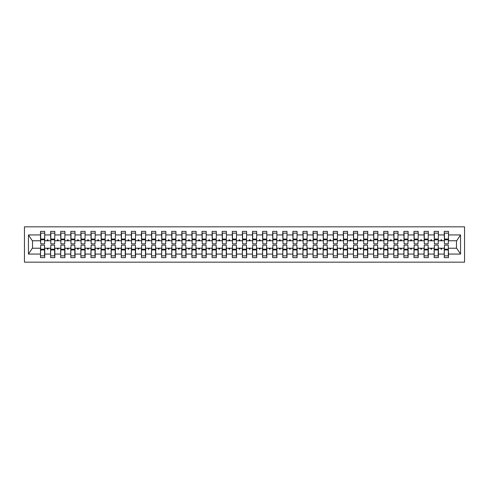 <?xml version="1.0" encoding="UTF-8"?>
<svg xmlns="http://www.w3.org/2000/svg" width="489" height="489" viewBox="0 0 489 489"><rect width="100%" height="100%" fill="white"/><g stroke="black" fill="none" stroke-linecap="round" stroke-linejoin="round"><path stroke-width="0.73" d="M24.45 262.165L464.55 262.165L464.55 226.835L24.45 226.835L24.45 262.165M444.464 246.719L444.263 248.235L438.407 248.235L438.205 246.719M448.297 242.281L448.499 240.765L456.677 240.765L460.552 234.934L460.552 254.066L448.499 254.066L448.499 257.624L444.263 257.624L444.263 248.235M448.499 240.765L448.499 231.376L444.263 231.376L444.263 234.934L438.407 234.934L438.205 242.281M444.464 242.281L444.263 234.934M434.366 246.719L434.165 248.235L428.315 248.235L428.113 246.719M444.263 254.066L438.407 254.066L438.407 257.624L434.165 257.624L434.165 248.235M438.407 234.934L438.407 231.376L434.165 231.376L434.165 234.934L428.315 234.934L428.113 242.281M434.366 242.281L434.165 234.934M424.275 246.719L424.073 248.235L418.217 248.235L418.016 246.719M434.165 254.066L428.315 254.066L428.315 257.624L424.073 257.624L424.073 248.235M428.315 234.934L428.315 231.376L424.073 231.376L424.073 234.934L418.217 234.934L418.016 242.281M424.275 242.281L424.073 234.934M414.183 246.719L413.981 248.235L408.126 248.235L407.924 246.719M424.073 254.066L418.217 254.066L418.217 257.624L413.981 257.624L413.981 248.235M418.217 234.934L418.217 231.376L413.981 231.376L413.981 234.934L408.126 234.934L407.924 242.281M414.183 242.281L413.981 234.934M404.085 246.719L403.883 248.235L398.028 248.235L397.826 246.719M413.981 254.066L408.126 254.066L408.126 257.624L403.883 257.624L403.883 248.235M408.126 234.934L408.126 231.376L403.883 231.376L403.883 234.934L398.028 234.934L397.826 242.281M404.085 242.281L403.883 234.934M393.993 246.719L393.792 248.235L387.936 248.235L387.734 246.719M403.883 254.066L398.028 254.066L398.028 257.624L393.792 257.624L393.792 248.235M398.028 234.934L398.028 231.376L393.792 231.376L393.792 234.934L387.936 234.934L387.734 242.281M393.993 242.281L393.792 234.934M383.902 246.719L383.694 248.235L377.844 248.235L377.642 246.719M393.792 254.066L387.936 254.066L387.936 257.624L383.694 257.624L383.694 248.235M387.936 234.934L387.936 231.376L383.694 231.376L383.694 234.934L377.844 234.934L377.642 242.281M383.902 242.281L383.694 234.934M373.804 246.719L373.602 248.235L367.746 248.235L367.545 246.719M383.694 254.066L377.844 254.066L377.844 257.624L373.602 257.624L373.602 248.235M377.844 234.934L377.844 231.376L373.602 231.376L373.602 234.934L367.746 234.934L367.545 242.281M373.804 242.281L373.602 234.934M363.712 246.719L363.51 248.235L357.655 248.235L357.453 246.719M373.602 254.066L367.746 254.066L367.746 257.624L363.51 257.624L363.51 248.235M367.746 234.934L367.746 231.376L363.51 231.376L363.51 234.934L357.655 234.934L357.453 242.281M363.712 242.281L363.51 234.934M353.614 246.719L353.413 248.235L347.563 248.235L347.361 246.719M363.51 254.066L357.655 254.066L357.655 257.624L353.413 257.624L353.413 248.235M357.655 234.934L357.655 231.376L353.413 231.376L353.413 234.934L347.563 234.934L347.361 242.281M353.614 242.281L353.413 234.934M343.522 246.719L343.321 248.235L337.465 248.235L337.263 246.719M353.413 254.066L347.563 254.066L347.563 257.624L343.321 257.624L343.321 248.235M347.563 234.934L347.563 231.376L343.321 231.376L343.321 234.934L337.465 234.934L337.263 242.281M343.522 242.281L343.321 234.934M333.431 246.719L333.229 248.235L327.373 248.235L327.172 246.719M343.321 254.066L337.465 254.066L337.465 257.624L333.229 257.624L333.229 248.235M337.465 234.934L337.465 231.376L333.229 231.376L333.229 234.934L327.373 234.934L327.172 242.281M333.431 242.281L333.229 234.934M323.333 246.719L323.131 248.235L317.275 248.235L317.074 246.719M333.229 254.066L327.373 254.066L327.373 257.624L323.131 257.624L323.131 248.235M327.373 234.934L327.373 231.376L323.131 231.376L323.131 234.934L317.275 234.934L317.074 242.281M323.333 242.281L323.131 234.934M313.241 246.719L313.039 248.235L307.184 248.235L306.982 246.719M323.131 254.066L317.275 254.066L317.275 257.624L313.039 257.624L313.039 248.235M317.275 234.934L317.275 231.376L313.039 231.376L313.039 234.934L307.184 234.934L306.982 242.281M313.241 242.281L313.039 234.934M303.143 246.719L302.942 248.235L297.092 248.235L296.89 246.719M313.039 254.066L307.184 254.066L307.184 257.624L302.942 257.624L302.942 248.235M307.184 234.934L307.184 231.376L302.942 231.376L302.942 234.934L297.092 234.934L296.89 242.281M303.143 242.281L302.942 234.934M293.052 246.719L292.85 248.235L286.994 248.235L286.792 246.719M302.942 254.066L297.092 254.066L297.092 257.624L292.85 257.624L292.85 248.235M297.092 234.934L297.092 231.376L292.85 231.376L292.85 234.934L286.994 234.934L286.792 242.281M293.052 242.281L292.85 234.934M282.96 246.719L282.758 248.235L276.902 248.235L276.701 246.719M292.85 254.066L286.994 254.066L286.994 257.624L282.758 257.624L282.758 248.235M286.994 234.934L286.994 231.376L282.758 231.376L282.758 234.934L276.902 234.934L276.701 242.281M282.96 242.281L282.758 234.934M272.862 246.719L272.66 248.235L266.811 248.235L266.609 246.719M282.758 254.066L276.902 254.066L276.902 257.624L272.66 257.624L272.66 248.235M276.902 234.934L276.902 231.376L272.66 231.376L272.66 234.934L266.811 234.934L266.609 242.281M272.862 242.281L272.66 234.934M262.77 246.719L262.569 248.235L256.713 248.235L256.511 246.719M272.66 254.066L266.811 254.066L266.811 257.624L262.569 257.624L262.569 248.235M266.811 234.934L266.811 231.376L262.569 231.376L262.569 234.934L256.713 234.934L256.511 242.281M262.77 242.281L262.569 234.934M252.679 246.719L252.477 248.235L246.621 248.235L246.419 246.719M262.569 254.066L256.713 254.066L256.713 257.624L252.477 257.624L252.477 248.235M256.713 234.934L256.713 231.376L252.477 231.376L252.477 234.934L246.621 234.934L246.419 242.281M252.679 242.281L252.477 234.934M242.581 246.719L242.379 248.235L236.523 248.235L236.321 246.719M252.477 254.066L246.621 254.066L246.621 257.624L242.379 257.624L242.379 248.235M246.621 234.934L246.621 231.376L242.379 231.376L242.379 234.934L236.523 234.934L236.321 242.281M242.581 242.281L242.379 234.934M232.489 246.719L232.287 248.235L226.431 248.235L226.23 246.719M242.379 254.066L236.523 254.066L236.523 257.624L232.287 257.624L232.287 248.235M236.523 234.934L236.523 231.376L232.287 231.376L232.287 234.934L226.431 234.934L226.23 242.281M232.489 242.281L232.287 234.934M222.391 246.719L222.189 248.235L216.34 248.235L216.138 246.719M232.287 254.066L226.431 254.066L226.431 257.624L222.189 257.624L222.189 248.235M226.431 234.934L226.431 231.376L222.189 231.376L222.189 234.934L216.34 234.934L216.138 242.281M222.391 242.281L222.189 234.934M212.299 246.719L212.098 248.235L206.242 248.235L206.04 246.719M222.189 254.066L216.34 254.066L216.34 257.624L212.098 257.624L212.098 248.235M216.34 234.934L216.34 231.376L212.098 231.376L212.098 234.934L206.242 234.934L206.04 242.281M212.299 242.281L212.098 234.934M202.208 246.719L202.006 248.235L196.15 248.235L195.948 246.719M212.098 254.066L206.242 254.066L206.242 257.624L202.006 257.624L202.006 248.235M206.242 234.934L206.242 231.376L202.006 231.376L202.006 234.934L196.15 234.934L195.948 242.281M202.208 242.281L202.006 234.934M192.11 246.719L191.908 248.235L186.058 248.235L185.857 246.719M202.006 254.066L196.15 254.066L196.15 257.624L191.908 257.624L191.908 248.235M196.15 234.934L196.15 231.376L191.908 231.376L191.908 234.934L186.058 234.934L185.857 242.281M192.11 242.281L191.908 234.934M182.018 246.719L181.816 248.235L175.961 248.235L175.759 246.719M191.908 254.066L186.058 254.066L186.058 257.624L181.816 257.624L181.816 248.235M186.058 234.934L186.058 231.376L181.816 231.376L181.816 234.934L175.961 234.934L175.759 242.281M182.018 242.281L181.816 234.934M171.926 246.719L171.725 248.235L165.869 248.235L165.667 246.719M181.816 254.066L175.961 254.066L175.961 257.624L171.725 257.624L171.725 248.235M175.961 234.934L175.961 231.376L171.725 231.376L171.725 234.934L165.869 234.934L165.667 242.281M171.926 242.281L171.725 234.934M161.828 246.719L161.627 248.235L155.771 248.235L155.569 246.719M171.725 254.066L165.869 254.066L165.869 257.624L161.627 257.624L161.627 248.235M165.869 234.934L165.869 231.376L161.627 231.376L161.627 234.934L155.771 234.934L155.569 242.281M161.828 242.281L161.627 234.934M151.737 246.719L151.535 248.235L145.679 248.235L145.477 246.719M161.627 254.066L155.771 254.066L155.771 257.624L151.535 257.624L151.535 248.235M155.771 234.934L155.771 231.376L151.535 231.376L151.535 234.934L145.679 234.934L145.477 242.281M151.737 242.281L151.535 234.934M141.639 246.719L141.437 248.235L135.587 248.235L135.386 246.719M151.535 254.066L145.679 254.066L145.679 257.624L141.437 257.624L141.437 248.235M145.679 234.934L145.679 231.376L141.437 231.376L141.437 234.934L135.587 234.934L135.386 242.281M141.639 242.281L141.437 234.934M131.547 246.719L131.345 248.235L125.49 248.235L125.288 246.719M141.437 254.066L135.587 254.066L135.587 257.624L131.345 257.624L131.345 248.235M135.587 234.934L135.587 231.376L131.345 231.376L131.345 234.934L125.49 234.934L125.288 242.281M131.547 242.281L131.345 234.934M121.455 246.719L121.254 248.235L115.398 248.235L115.196 246.719M131.345 254.066L125.49 254.066L125.49 257.624L121.254 257.624L121.254 248.235M125.49 234.934L125.49 231.376L121.254 231.376L121.254 234.934L115.398 234.934L115.196 242.281M121.455 242.281L121.254 234.934M111.358 246.719L111.156 248.235L105.306 248.235L105.098 246.719M121.254 254.066L115.398 254.066L115.398 257.624L111.156 257.624L111.156 248.235M115.398 234.934L115.398 231.376L111.156 231.376L111.156 234.934L105.306 234.934L105.098 242.281M111.358 242.281L111.156 234.934M101.266 246.719L101.064 248.235L95.208 248.235L95.007 246.719M111.156 254.066L105.306 254.066L105.306 257.624L101.064 257.624L101.064 248.235M105.306 234.934L105.306 231.376L101.064 231.376L101.064 234.934L95.208 234.934L95.007 242.281M101.266 242.281L101.064 234.934M91.174 246.719L90.972 248.235L85.117 248.235L84.915 246.719M101.064 254.066L95.208 254.066L95.208 257.624L90.972 257.624L90.972 248.235M95.208 234.934L95.208 231.376L90.972 231.376L90.972 234.934L85.117 234.934L84.915 242.281M91.174 242.281L90.972 234.934M81.076 246.719L80.874 248.235L75.019 248.235L74.817 246.719M90.972 254.066L85.117 254.066L85.117 257.624L80.874 257.624L80.874 248.235M85.117 234.934L85.117 231.376L80.874 231.376L80.874 234.934L75.019 234.934L74.817 242.281M81.076 242.281L80.874 234.934M70.984 246.719L70.783 248.235L64.927 248.235L64.725 246.719M80.874 254.066L75.019 254.066L75.019 257.624L70.783 257.624L70.783 248.235M75.019 234.934L75.019 231.376L70.783 231.376L70.783 234.934L64.927 234.934L64.725 242.281M70.984 242.281L70.783 234.934M60.887 246.719L60.685 248.235L54.835 248.235L54.634 246.719M70.783 254.066L64.927 254.066L64.927 257.624L60.685 257.624L60.685 248.235M64.927 234.934L64.927 231.376L60.685 231.376L60.685 234.934L54.835 234.934L54.634 242.281M60.887 242.281L60.685 234.934M50.795 246.719L50.593 248.235L44.737 248.235L44.737 257.624L40.501 257.624L40.501 248.235L32.323 248.235L28.448 254.066L28.448 234.934L32.323 240.765L40.501 240.765L40.501 234.934L28.448 234.934M60.685 254.066L54.835 254.066L54.835 257.624L50.593 257.624L50.593 248.235M54.835 234.934L54.835 231.376L50.593 231.376L50.593 234.934L44.737 234.934L44.737 231.376L40.501 231.376L40.501 234.934M50.795 242.281L50.593 234.934M40.703 246.719L40.501 248.235M40.501 240.765L40.703 242.281M448.297 246.719L448.499 254.066M438.407 254.066L438.407 248.235M428.315 254.066L428.315 248.235M418.217 254.066L418.217 248.235M408.126 254.066L408.126 248.235M398.028 254.066L398.028 248.235M387.936 254.066L387.936 248.235M377.844 254.066L377.844 248.235M367.746 254.066L367.746 248.235M357.655 254.066L357.655 248.235M347.563 254.066L347.563 248.235M337.465 254.066L337.465 248.235M327.373 254.066L327.373 248.235M317.275 254.066L317.275 248.235M307.184 254.066L307.184 248.235M297.092 254.066L297.092 248.235M286.994 254.066L286.994 248.235M276.902 254.066L276.902 248.235M266.811 254.066L266.811 248.235M256.713 254.066L256.713 248.235M246.621 254.066L246.621 248.235M236.523 254.066L236.523 248.235M226.431 254.066L226.431 248.235M216.34 254.066L216.34 248.235M206.242 254.066L206.242 248.235M196.15 254.066L196.15 248.235M186.058 254.066L186.058 248.235M175.961 254.066L175.961 248.235M165.869 254.066L165.869 248.235M155.771 254.066L155.771 248.235M145.679 254.066L145.679 248.235M135.587 254.066L135.587 248.235M125.49 254.066L125.49 248.235M115.398 254.066L115.398 248.235M105.306 254.066L105.306 248.235M95.208 254.066L95.208 248.235M85.117 254.066L85.117 248.235M75.019 254.066L75.019 248.235M64.927 254.066L64.927 248.235M54.835 254.066L54.835 248.235M460.552 234.934L448.499 234.934M50.593 254.066L44.737 254.066M40.501 254.066L28.448 254.066M440.711 240.765L441.952 240.765L441.585 239.757L441.084 239.757L440.711 240.765L438.407 240.765M444.263 240.765L441.952 240.765M440.711 248.235L441.084 249.243L441.585 249.243L441.952 248.235M430.62 240.765L431.86 240.765L431.494 239.757L430.986 239.757L430.62 240.765L428.315 240.765M434.165 240.765L431.86 240.765M430.62 248.235L430.986 249.243L431.494 249.243L431.86 248.235M420.528 240.765L421.762 240.765L421.396 239.757L420.895 239.757L420.528 240.765L418.217 240.765M424.073 240.765L421.762 240.765M420.528 248.235L420.895 249.243L421.396 249.243L421.762 248.235M410.43 240.765L411.671 240.765L411.304 239.757L410.797 239.757L410.43 240.765L408.126 240.765M413.981 240.765L411.671 240.765M410.43 248.235L410.797 249.243L411.304 249.243L411.671 248.235M400.338 240.765L401.579 240.765L401.212 239.757L400.705 239.757L400.338 240.765L398.028 240.765M403.883 240.765L401.579 240.765M400.338 248.235L400.705 249.243L401.212 249.243L401.579 248.235M390.246 240.765L391.481 240.765L391.114 239.757L390.613 239.757L390.246 240.765L387.936 240.765M393.792 240.765L391.481 240.765M390.246 248.235L390.613 249.243L391.114 249.243L391.481 248.235M380.149 240.765L381.389 240.765L381.023 239.757L380.515 239.757L380.149 240.765L377.844 240.765M383.694 240.765L381.389 240.765M380.149 248.235L380.515 249.243L381.023 249.243L381.389 248.235M370.057 240.765L371.298 240.765L370.925 239.757L370.424 239.757L370.057 240.765L367.746 240.765M373.602 240.765L371.298 240.765M370.057 248.235L370.424 249.243L370.925 249.243L371.298 248.235M359.959 240.765L361.2 240.765L360.833 239.757L360.332 239.757L359.959 240.765L357.655 240.765M363.51 240.765L361.2 240.765M359.959 248.235L360.332 249.243L360.833 249.243L361.2 248.235M349.867 240.765L351.108 240.765L350.741 239.757L350.234 239.757L349.867 240.765L347.563 240.765M353.413 240.765L351.108 240.765M349.867 248.235L350.234 249.243L350.741 249.243L351.108 248.235M339.776 240.765L341.01 240.765L340.644 239.757L340.142 239.757L339.776 240.765L337.465 240.765M343.321 240.765L341.01 240.765M339.776 248.235L340.142 249.243L340.644 249.243L341.01 248.235M329.678 240.765L330.919 240.765L330.552 239.757L330.044 239.757L329.678 240.765L327.373 240.765M333.229 240.765L330.919 240.765M329.678 248.235L330.044 249.243L330.552 249.243L330.919 248.235M319.586 240.765L320.827 240.765L320.46 239.757L319.953 239.757L319.586 240.765L317.275 240.765M323.131 240.765L320.827 240.765M319.586 248.235L319.953 249.243L320.46 249.243L320.827 248.235M309.494 240.765L310.729 240.765L310.362 239.757L309.861 239.757L309.494 240.765L307.184 240.765M313.039 240.765L310.729 240.765M309.494 248.235L309.861 249.243L310.362 249.243L310.729 248.235M299.396 240.765L300.637 240.765L300.27 239.757L299.763 239.757L299.396 240.765L297.092 240.765M302.942 240.765L300.637 240.765M299.396 248.235L299.763 249.243L300.27 249.243L300.637 248.235M289.305 240.765L290.545 240.765L290.173 239.757L289.671 239.757L289.305 240.765L286.994 240.765M292.85 240.765L290.545 240.765M289.305 248.235L289.671 249.243L290.173 249.243L290.545 248.235M279.207 240.765L280.448 240.765L280.081 239.757L279.58 239.757L279.207 240.765L276.902 240.765M282.758 240.765L280.448 240.765M279.207 248.235L279.58 249.243L280.081 249.243L280.448 248.235M269.115 240.765L270.356 240.765L269.989 239.757L269.482 239.757L269.115 240.765L266.811 240.765M272.66 240.765L270.356 240.765M269.115 248.235L269.482 249.243L269.989 249.243L270.356 248.235M259.023 240.765L260.258 240.765L259.891 239.757L259.39 239.757L259.023 240.765L256.713 240.765M262.569 240.765L260.258 240.765M259.023 248.235L259.39 249.243L259.891 249.243L260.258 248.235M248.925 240.765L250.166 240.765L249.8 239.757L249.292 239.757L248.925 240.765L246.621 240.765M252.477 240.765L250.166 240.765M248.925 248.235L249.292 249.243L249.8 249.243L250.166 248.235M238.834 240.765L240.075 240.765L239.708 239.757L239.2 239.757L238.834 240.765L236.523 240.765M242.379 240.765L240.075 240.765M238.834 248.235L239.2 249.243L239.708 249.243L240.075 248.235M228.742 240.765L229.977 240.765L229.61 239.757L229.109 239.757L228.742 240.765L226.431 240.765M232.287 240.765L229.977 240.765M228.742 248.235L229.109 249.243L229.61 249.243L229.977 248.235M218.644 240.765L219.885 240.765L219.518 239.757L219.011 239.757L218.644 240.765L216.34 240.765M222.189 240.765L219.885 240.765M218.644 248.235L219.011 249.243L219.518 249.243L219.885 248.235M208.552 240.765L209.793 240.765L209.42 239.757L208.919 239.757L208.552 240.765L206.242 240.765M212.098 240.765L209.793 240.765M208.552 248.235L208.919 249.243L209.42 249.243L209.793 248.235M198.455 240.765L199.695 240.765L199.329 239.757L198.827 239.757L198.455 240.765L196.15 240.765M202.006 240.765L199.695 240.765M198.455 248.235L198.827 249.243L199.329 249.243L199.695 248.235M188.363 240.765L189.604 240.765L189.237 239.757L188.73 239.757L188.363 240.765L186.058 240.765M191.908 240.765L189.604 240.765M188.363 248.235L188.73 249.243L189.237 249.243L189.604 248.235M178.271 240.765L179.506 240.765L179.139 239.757L178.638 239.757L178.271 240.765L175.961 240.765M181.816 240.765L179.506 240.765M178.271 248.235L178.638 249.243L179.139 249.243L179.506 248.235M168.173 240.765L169.414 240.765L169.047 239.757L168.54 239.757L168.173 240.765L165.869 240.765M171.725 240.765L169.414 240.765M168.173 248.235L168.54 249.243L169.047 249.243L169.414 248.235M158.081 240.765L159.322 240.765L158.956 239.757L158.448 239.757L158.081 240.765L155.771 240.765M161.627 240.765L159.322 240.765M158.081 248.235L158.448 249.243L158.956 249.243L159.322 248.235M147.99 240.765L149.224 240.765L148.858 239.757L148.356 239.757L147.99 240.765L145.679 240.765M151.535 240.765L149.224 240.765M147.99 248.235L148.356 249.243L148.858 249.243L149.224 248.235M137.892 240.765L139.133 240.765L138.766 239.757L138.259 239.757L137.892 240.765L135.587 240.765M141.437 240.765L139.133 240.765M137.892 248.235L138.259 249.243L138.766 249.243L139.133 248.235M127.8 240.765L129.041 240.765L128.668 239.757L128.167 239.757L127.8 240.765L125.49 240.765M131.345 240.765L129.041 240.765M127.8 248.235L128.167 249.243L128.668 249.243L129.041 248.235M117.702 240.765L118.943 240.765L118.576 239.757L118.075 239.757L117.702 240.765L115.398 240.765M121.254 240.765L118.943 240.765M117.702 248.235L118.075 249.243L118.576 249.243L118.943 248.235M107.611 240.765L108.851 240.765L108.485 239.757L107.977 239.757L107.611 240.765L105.306 240.765M111.156 240.765L108.851 240.765M107.611 248.235L107.977 249.243L108.485 249.243L108.851 248.235M97.519 240.765L98.754 240.765L98.387 239.757L97.886 239.757L97.519 240.765L95.208 240.765M101.064 240.765L98.754 240.765M97.519 248.235L97.886 249.243L98.387 249.243L98.754 248.235M87.421 240.765L88.662 240.765L88.295 239.757L87.788 239.757L87.421 240.765L85.117 240.765M90.972 240.765L88.662 240.765M87.421 248.235L87.788 249.243L88.295 249.243L88.662 248.235M77.329 240.765L78.57 240.765L78.203 239.757L77.696 239.757L77.329 240.765L75.019 240.765M80.874 240.765L78.57 240.765M77.329 248.235L77.696 249.243L78.203 249.243L78.57 248.235M67.237 240.765L68.472 240.765L68.105 239.757L67.604 239.757L67.237 240.765L64.927 240.765M70.783 240.765L68.472 240.765M67.237 248.235L67.604 249.243L68.105 249.243L68.472 248.235M57.14 240.765L58.38 240.765L58.014 239.757L57.506 239.757L57.14 240.765L54.835 240.765M60.685 240.765L58.38 240.765M57.14 248.235L57.506 249.243L58.014 249.243L58.38 248.235M47.048 240.765L48.289 240.765L47.916 239.757L47.415 239.757L47.048 240.765L44.737 240.765L44.737 234.934M50.593 240.765L48.289 240.765M47.048 248.235L47.415 249.243L47.916 249.243L48.289 248.235M44.536 246.719L44.737 248.235M44.737 240.765L44.536 242.281M460.552 254.066L456.677 248.235L448.499 248.235M32.525 240.765L32.525 248.235M456.475 248.235L456.475 240.765M40.703 239.806L40.703 233.143L44.737 233.143L44.536 243.846L40.703 243.846L40.703 239.806L44.536 239.806M44.536 249.194L44.536 255.857L40.501 255.857L40.703 245.154L44.536 245.154L44.536 249.194L40.703 249.194M50.795 239.806L50.795 233.143L54.835 233.143L54.634 243.846L50.795 243.846L50.795 239.806L54.634 239.806M54.634 249.194L54.634 255.857L50.593 255.857L50.795 245.154L54.634 245.154L54.634 249.194L50.795 249.194M60.887 239.806L60.887 233.143L64.927 233.143L64.725 243.846L60.887 243.846L60.887 239.806L64.725 239.806M64.725 249.194L64.725 255.857L60.685 255.857L60.887 245.154L64.725 245.154L64.725 249.194L60.887 249.194M70.984 239.806L70.984 233.143L75.019 233.143L74.817 243.846L70.984 243.846L70.984 239.806L74.817 239.806M74.817 249.194L74.817 255.857L70.783 255.857L70.984 245.154L74.817 245.154L74.817 249.194L70.984 249.194M81.076 239.806L81.076 233.143L85.117 233.143L84.915 243.846L81.076 243.846L81.076 239.806L84.915 239.806M84.915 249.194L84.915 255.857L80.874 255.857L81.076 245.154L84.915 245.154L84.915 249.194L81.076 249.194M91.174 239.806L91.174 233.143L95.208 233.143L95.007 243.846L91.174 243.846L91.174 239.806L95.007 239.806M95.007 249.194L95.007 255.857L90.972 255.857L91.174 245.154L95.007 245.154L95.007 249.194L91.174 249.194M101.266 239.806L101.266 233.143L105.306 233.143L105.098 243.846L101.266 243.846L101.266 239.806L105.098 239.806M105.098 249.194L105.098 255.857L101.064 255.857L101.266 245.154L105.098 245.154L105.098 249.194L101.266 249.194M111.358 239.806L111.358 233.143L115.398 233.143L115.196 243.846L111.358 243.846L111.358 239.806L115.196 239.806M115.196 249.194L115.196 255.857L111.156 255.857L111.358 245.154L115.196 245.154L115.196 249.194L111.358 249.194M121.455 239.806L121.455 233.143L125.49 233.143L125.288 243.846L121.455 243.846L121.455 239.806L125.288 239.806M125.288 249.194L125.288 255.857L121.254 255.857L121.455 245.154L125.288 245.154L125.288 249.194L121.455 249.194M131.547 239.806L131.547 233.143L135.587 233.143L135.386 243.846L131.547 243.846L131.547 239.806L135.386 239.806M135.386 249.194L135.386 255.857L131.345 255.857L131.547 245.154L135.386 245.154L135.386 249.194L131.547 249.194M141.639 239.806L141.639 233.143L145.679 233.143L145.477 243.846L141.639 243.846L141.639 239.806L145.477 239.806M145.477 249.194L145.477 255.857L141.437 255.857L141.639 245.154L145.477 245.154L145.477 249.194L141.639 249.194M151.737 239.806L151.737 233.143L155.771 233.143L155.569 243.846L151.737 243.846L151.737 239.806L155.569 239.806M155.569 249.194L155.569 255.857L151.535 255.857L151.737 245.154L155.569 245.154L155.569 249.194L151.737 249.194M161.828 239.806L161.828 233.143L165.869 233.143L165.667 243.846L161.828 243.846L161.828 239.806L165.667 239.806M165.667 249.194L165.667 255.857L161.627 255.857L161.828 245.154L165.667 245.154L165.667 249.194L161.828 249.194M171.926 239.806L171.926 233.143L175.961 233.143L175.759 243.846L171.926 243.846L171.926 239.806L175.759 239.806M175.759 249.194L175.759 255.857L171.725 255.857L171.926 245.154L175.759 245.154L175.759 249.194L171.926 249.194M182.018 239.806L182.018 233.143L186.058 233.143L185.857 243.846L182.018 243.846L182.018 239.806L185.857 239.806M185.857 249.194L185.857 255.857L181.816 255.857L182.018 245.154L185.857 245.154L185.857 249.194L182.018 249.194M192.11 239.806L192.11 233.143L196.15 233.143L195.948 243.846L192.11 243.846L192.11 239.806L195.948 239.806M195.948 249.194L195.948 255.857L191.908 255.857L192.11 245.154L195.948 245.154L195.948 249.194L192.11 249.194M202.208 239.806L202.208 233.143L206.242 233.143L206.04 243.846L202.208 243.846L202.208 239.806L206.04 239.806M206.04 249.194L206.04 255.857L202.006 255.857L202.208 245.154L206.04 245.154L206.04 249.194L202.208 249.194M212.299 239.806L212.299 233.143L216.34 233.143L216.138 243.846L212.299 243.846L212.299 239.806L216.138 239.806M216.138 249.194L216.138 255.857L212.098 255.857L212.299 245.154L216.138 245.154L216.138 249.194L212.299 249.194M222.391 239.806L222.391 233.143L226.431 233.143L226.23 243.846L222.391 243.846L222.391 239.806L226.23 239.806M226.23 249.194L226.23 255.857L222.189 255.857L222.391 245.154L226.23 245.154L226.23 249.194L222.391 249.194M232.489 239.806L232.489 233.143L236.523 233.143L236.321 243.846L232.489 243.846L232.489 239.806L236.321 239.806M236.321 249.194L236.321 255.857L232.287 255.857L232.489 245.154L236.321 245.154L236.321 249.194L232.489 249.194M242.581 239.806L242.581 233.143L246.621 233.143L246.419 243.846L242.581 243.846L242.581 239.806L246.419 239.806M246.419 249.194L246.419 255.857L242.379 255.857L242.581 245.154L246.419 245.154L246.419 249.194L242.581 249.194M252.679 239.806L252.679 233.143L256.713 233.143L256.511 243.846L252.679 243.846L252.679 239.806L256.511 239.806M256.511 249.194L256.511 255.857L252.477 255.857L252.679 245.154L256.511 245.154L256.511 249.194L252.679 249.194M262.77 239.806L262.77 233.143L266.811 233.143L266.609 243.846L262.77 243.846L262.77 239.806L266.609 239.806M266.609 249.194L266.609 255.857L262.569 255.857L262.77 245.154L266.609 245.154L266.609 249.194L262.77 249.194M272.862 239.806L272.862 233.143L276.902 233.143L276.701 243.846L272.862 243.846L272.862 239.806L276.701 239.806M276.701 249.194L276.701 255.857L272.66 255.857L272.862 245.154L276.701 245.154L276.701 249.194L272.862 249.194M282.96 239.806L282.96 233.143L286.994 233.143L286.792 243.846L282.96 243.846L282.96 239.806L286.792 239.806M286.792 249.194L286.792 255.857L282.758 255.857L282.96 245.154L286.792 245.154L286.792 249.194L282.96 249.194M293.052 239.806L293.052 233.143L297.092 233.143L296.89 243.846L293.052 243.846L293.052 239.806L296.89 239.806M296.89 249.194L296.89 255.857L292.85 255.857L293.052 245.154L296.89 245.154L296.89 249.194L293.052 249.194M303.143 239.806L303.143 233.143L307.184 233.143L306.982 243.846L303.143 243.846L303.143 239.806L306.982 239.806M306.982 249.194L306.982 255.857L302.942 255.857L303.143 245.154L306.982 245.154L306.982 249.194L303.143 249.194M313.241 239.806L313.241 233.143L317.275 233.143L317.074 243.846L313.241 243.846L313.241 239.806L317.074 239.806M317.074 249.194L317.074 255.857L313.039 255.857L313.241 245.154L317.074 245.154L317.074 249.194L313.241 249.194M323.333 239.806L323.333 233.143L327.373 233.143L327.172 243.846L323.333 243.846L323.333 239.806L327.172 239.806M327.172 249.194L327.172 255.857L323.131 255.857L323.333 245.154L327.172 245.154L327.172 249.194L323.333 249.194M333.431 239.806L333.431 233.143L337.465 233.143L337.263 243.846L333.431 243.846L333.431 239.806L337.263 239.806M337.263 249.194L337.263 255.857L333.229 255.857L333.431 245.154L337.263 245.154L337.263 249.194L333.431 249.194M343.522 239.806L343.522 233.143L347.563 233.143L347.361 243.846L343.522 243.846L343.522 239.806L347.361 239.806M347.361 249.194L347.361 255.857L343.321 255.857L343.522 245.154L347.361 245.154L347.361 249.194L343.522 249.194M353.614 239.806L353.614 233.143L357.655 233.143L357.453 243.846L353.614 243.846L353.614 239.806L357.453 239.806M357.453 249.194L357.453 255.857L353.413 255.857L353.614 245.154L357.453 245.154L357.453 249.194L353.614 249.194M363.712 239.806L363.712 233.143L367.746 233.143L367.545 243.846L363.712 243.846L363.712 239.806L367.545 239.806M367.545 249.194L367.545 255.857L363.51 255.857L363.712 245.154L367.545 245.154L367.545 249.194L363.712 249.194M373.804 239.806L373.804 233.143L377.844 233.143L377.642 243.846L373.804 243.846L373.804 239.806L377.642 239.806M377.642 249.194L377.642 255.857L373.602 255.857L373.804 245.154L377.642 245.154L377.642 249.194L373.804 249.194M383.902 239.806L383.902 233.143L387.936 233.143L387.734 243.846L383.902 243.846L383.902 239.806L387.734 239.806M387.734 249.194L387.734 255.857L383.694 255.857L383.902 245.154L387.734 245.154L387.734 249.194L383.902 249.194M393.993 239.806L393.993 233.143L398.028 233.143L397.826 243.846L393.993 243.846L393.993 239.806L397.826 239.806M397.826 249.194L397.826 255.857L393.792 255.857L393.993 245.154L397.826 245.154L397.826 249.194L393.993 249.194M404.085 239.806L404.085 233.143L408.126 233.143L407.924 243.846L404.085 243.846L404.085 239.806L407.924 239.806M407.924 249.194L407.924 255.857L403.883 255.857L404.085 245.154L407.924 245.154L407.924 249.194L404.085 249.194M414.183 239.806L414.183 233.143L418.217 233.143L418.016 243.846L414.183 243.846L414.183 239.806L418.016 239.806M418.016 249.194L418.016 255.857L413.981 255.857L414.183 245.154L418.016 245.154L418.016 249.194L414.183 249.194M424.275 239.806L424.275 233.143L428.315 233.143L428.113 243.846L424.275 243.846L424.275 239.806L428.113 239.806M428.113 249.194L428.113 255.857L424.073 255.857L424.275 245.154L428.113 245.154L428.113 249.194L424.275 249.194M434.366 239.806L434.366 233.143L438.407 233.143L438.205 243.846L434.366 243.846L434.366 239.806L438.205 239.806M438.205 249.194L438.205 255.857L434.165 255.857L434.366 245.154L438.205 245.154L438.205 249.194L434.366 249.194M444.464 239.806L444.464 233.143L448.499 233.143L448.297 243.846L444.464 243.846L444.464 239.806L448.297 239.806M448.297 249.194L448.297 255.857L444.263 255.857L444.464 245.154L448.297 245.154L448.297 249.194L444.464 249.194M44.536 249.8L40.703 249.8M40.703 239.2L44.536 239.2M50.795 239.2L54.634 239.2M60.887 239.2L64.725 239.2M70.984 239.2L74.817 239.2M81.076 239.2L84.915 239.2M54.634 249.8L50.795 249.8M64.725 249.8L60.887 249.8M74.817 249.8L70.984 249.8M84.915 249.8L81.076 249.8M91.174 239.2L95.007 239.2M95.007 249.8L91.174 249.8M101.266 239.2L105.098 239.2M105.098 249.8L101.266 249.8M111.358 239.2L115.196 239.2M115.196 249.8L111.358 249.8M121.455 239.2L125.288 239.2M125.288 249.8L121.455 249.8M131.547 239.2L135.386 239.2M135.386 249.8L131.547 249.8M141.639 239.2L145.477 239.2M145.477 249.8L141.639 249.8M151.737 239.2L155.569 239.2M155.569 249.8L151.737 249.8M161.828 239.2L165.667 239.2M165.667 249.8L161.828 249.8M171.926 239.2L175.759 239.2M175.759 249.8L171.926 249.8M182.018 239.2L185.857 239.2M185.857 249.8L182.018 249.8M192.11 239.2L195.948 239.2M195.948 249.8L192.11 249.8M202.208 239.2L206.04 239.2M206.04 249.8L202.208 249.8M212.299 239.2L216.138 239.2M216.138 249.8L212.299 249.8M222.391 239.2L226.23 239.2M226.23 249.8L222.391 249.8M232.489 239.2L236.321 239.2M236.321 249.8L232.489 249.8M242.581 239.2L246.419 239.2M246.419 249.8L242.581 249.8M252.679 239.2L256.511 239.2M256.511 249.8L252.679 249.8M262.77 239.2L266.609 239.2M266.609 249.8L262.77 249.8M272.862 239.2L276.701 239.2M276.701 249.8L272.862 249.8M282.96 239.2L286.792 239.2M286.792 249.8L282.96 249.8M293.052 239.2L296.89 239.2M296.89 249.8L293.052 249.8M303.143 239.2L306.982 239.2M306.982 249.8L303.143 249.8M313.241 239.2L317.074 239.2M317.074 249.8L313.241 249.8M323.333 239.2L327.172 239.2M327.172 249.8L323.333 249.8M333.431 239.2L337.263 239.2M337.263 249.8L333.431 249.8M343.522 239.2L347.361 239.2M347.361 249.8L343.522 249.8M353.614 239.2L357.453 239.2M357.453 249.8L353.614 249.8M363.712 239.2L367.545 239.2M367.545 249.8L363.712 249.8M373.804 239.2L377.642 239.2M377.642 249.8L373.804 249.8M383.902 239.2L387.734 239.2M387.734 249.8L383.902 249.8M393.993 239.2L397.826 239.2M397.826 249.8L393.993 249.8M404.085 239.2L407.924 239.2M407.924 249.8L404.085 249.8M414.183 239.2L418.016 239.2M418.016 249.8L414.183 249.8M424.275 239.2L428.113 239.2M428.113 249.8L424.275 249.8M434.366 239.2L438.205 239.2M438.205 249.8L434.366 249.8M444.464 239.2L448.297 239.2M448.297 249.8L444.464 249.8M44.536 249.952L40.703 249.952M40.703 239.048L44.536 239.048M50.795 239.048L54.634 239.048M60.887 239.048L64.725 239.048M70.984 239.048L74.817 239.048M81.076 239.048L84.915 239.048M54.634 249.952L50.795 249.952M64.725 249.952L60.887 249.952M74.817 249.952L70.984 249.952M84.915 249.952L81.076 249.952M91.174 239.048L95.007 239.048M95.007 249.952L91.174 249.952M101.266 239.048L105.098 239.048M105.098 249.952L101.266 249.952M111.358 239.048L115.196 239.048M115.196 249.952L111.358 249.952M121.455 239.048L125.288 239.048M125.288 249.952L121.455 249.952M131.547 239.048L135.386 239.048M135.386 249.952L131.547 249.952M141.639 239.048L145.477 239.048M145.477 249.952L141.639 249.952M151.737 239.048L155.569 239.048M155.569 249.952L151.737 249.952M161.828 239.048L165.667 239.048M165.667 249.952L161.828 249.952M171.926 239.048L175.759 239.048M175.759 249.952L171.926 249.952M182.018 239.048L185.857 239.048M185.857 249.952L182.018 249.952M192.11 239.048L195.948 239.048M195.948 249.952L192.11 249.952M202.208 239.048L206.04 239.048M206.04 249.952L202.208 249.952M212.299 239.048L216.138 239.048M216.138 249.952L212.299 249.952M222.391 239.048L226.23 239.048M226.23 249.952L222.391 249.952M232.489 239.048L236.321 239.048M236.321 249.952L232.489 249.952M242.581 239.048L246.419 239.048M246.419 249.952L242.581 249.952M252.679 239.048L256.511 239.048M256.511 249.952L252.679 249.952M262.77 239.048L266.609 239.048M266.609 249.952L262.77 249.952M272.862 239.048L276.701 239.048M276.701 249.952L272.862 249.952M282.96 239.048L286.792 239.048M286.792 249.952L282.96 249.952M293.052 239.048L296.89 239.048M296.89 249.952L293.052 249.952M303.143 239.048L306.982 239.048M306.982 249.952L303.143 249.952M313.241 239.048L317.074 239.048M317.074 249.952L313.241 249.952M323.333 239.048L327.172 239.048M327.172 249.952L323.333 249.952M333.431 239.048L337.263 239.048M337.263 249.952L333.431 249.952M343.522 239.048L347.361 239.048M347.361 249.952L343.522 249.952M353.614 239.048L357.453 239.048M357.453 249.952L353.614 249.952M363.712 239.048L367.545 239.048M367.545 249.952L363.712 249.952M373.804 239.048L377.642 239.048M377.642 249.952L373.804 249.952M383.902 239.048L387.734 239.048M387.734 249.952L383.902 249.952M393.993 239.048L397.826 239.048M397.826 249.952L393.993 249.952M404.085 239.048L407.924 239.048M407.924 249.952L404.085 249.952M414.183 239.048L418.016 239.048M418.016 249.952L414.183 249.952M424.275 239.048L428.113 239.048M428.113 249.952L424.275 249.952M434.366 239.048L438.205 239.048M438.205 249.952L434.366 249.952M444.464 239.048L448.297 239.048M448.297 249.952L444.464 249.952"/></g></svg>
